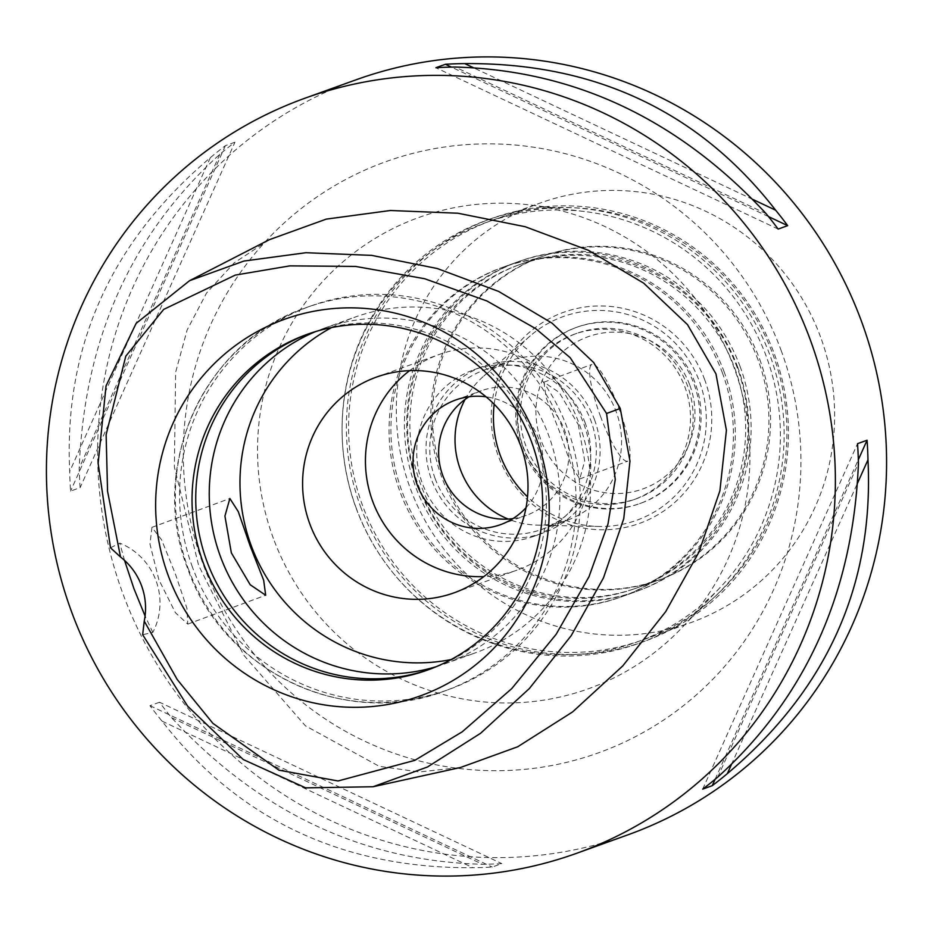 <?xml version="1.0" encoding="UTF-8"?>
<svg xmlns="http://www.w3.org/2000/svg" width="933" height="933" viewBox="0 0 933 933"><rect width="100%" height="100%" fill="white"/><g stroke="black" fill="none" stroke-linecap="round" stroke-linejoin="round"><path stroke-width="0.7" stroke-dasharray="4.67 3.5" d="M110.502 547.799L119.786 543.123A63.689 62.476 70.2 0 1 152.814 632.411L142.656 634.708M158.855 579.696L149.991 544.114L151.939 527.343L161.572 539.787L175.334 573.783L186.938 608.328L187.766 624.107L175.392 612.666L158.855 579.696M124.532 560.395L119.786 543.123M269.31 239.711L234.171 262.884L206.496 293.102L187.113 330.025L175.637 372.279L174.378 466.966L198.636 565.433L243.7 655.071L305.359 725.769L379.23 766.331L419.349 771.941L460.599 767.474M356.126 79.783A401.237 393.586 -109.8 0 0 123.004 593.948A401.237 393.586 -109.8 0 0 628.084 834.767M234.941 142.224L225.389 145.653A401.237 393.586 -109.8 0 0 210.31 157.7C110.689 242.055 63.817 346.656 69.683 471.503A401.237 393.586 -109.8 0 0 70.593 491.085L80.133 487.656A401.237 393.586 70.2 0 1 79.223 468.063C84.285 339.111 131.168 234.51 219.861 154.26A401.237 393.586 70.2 0 1 234.941 142.224L80.133 487.656M159.508 702.234L149.968 705.675A401.237 393.586 -109.8 0 0 162.015 721.127C238.766 819.617 342.411 868.483 472.961 867.725A401.237 393.586 -109.8 0 0 492.239 867.037L501.791 863.608A401.237 393.586 70.2 0 1 482.501 864.285C362.995 861.241 259.351 812.375 171.567 717.699A401.237 393.586 70.2 0 1 159.508 702.234L501.791 863.608M781.073 350.272A314.118 308.135 70.2 0 1 601.085 751.881A314.118 308.135 70.2 0 1 203.137 564.278A314.118 308.135 70.2 0 1 383.125 162.669A314.118 308.135 70.2 0 1 781.073 350.272M273.369 538.388A250.429 245.659 70.2 0 1 529.734 204.933A250.429 245.659 70.2 0 1 734.119 367.777A250.429 245.659 -109.8 0 1 682 627.664A250.429 245.659 -109.8 0 1 273.369 538.388M356.184 508.31A222.905 218.66 -109.8 0 0 719.903 587.767A222.905 218.66 -109.8 0 0 766.296 356.441A222.905 218.66 -109.8 0 0 584.361 211.499A222.905 218.66 -109.8 0 0 356.184 508.31M722.352 372.71A175.136 171.8 70.2 0 1 620.585 597.155A175.136 171.8 70.2 0 1 400.117 492.029A175.136 171.8 70.2 0 1 501.884 267.596A175.136 171.8 70.2 0 1 722.352 372.71M737.711 367.182A175.136 171.8 -109.8 0 0 517.244 262.068A175.136 171.8 -109.8 0 0 415.488 486.501A175.136 171.8 -109.8 0 0 635.956 591.615A175.136 171.8 -109.8 0 0 737.711 367.182M734.784 368.267A171.952 168.686 70.2 0 1 634.872 588.618A171.952 168.686 70.2 0 1 418.416 485.417A171.952 168.686 70.2 0 1 518.328 265.065A171.952 168.686 70.2 0 1 734.784 368.267M758.062 359.881A171.952 168.686 -109.8 0 0 541.595 256.68A171.952 168.686 -109.8 0 0 441.694 477.031A171.952 168.686 -109.8 0 0 658.15 580.233A171.952 168.686 -109.8 0 0 758.062 359.881M494.187 404.246A108.275 106.21 70.2 0 1 530.259 335.868A108.275 106.21 70.2 0 1 699.47 381.574A108.275 106.21 70.2 0 1 598.916 526.469A108.275 106.21 70.2 0 1 527.53 496.799M465.101 399.406A84.705 83.095 70.2 0 1 483.83 376.022A84.705 83.095 70.2 0 1 509.593 360.943A84.705 83.095 70.2 0 1 616.212 411.791A84.705 83.095 70.2 0 1 566.996 520.334A84.705 83.095 70.2 0 1 537.548 525.139A84.705 83.095 70.2 0 1 508.205 519.075M435.128 478.582A84.705 83.095 -109.8 0 0 541.758 529.419A84.705 83.095 -109.8 0 0 590.974 420.876A84.705 83.095 -109.8 0 0 484.344 370.039A84.705 83.095 -109.8 0 0 435.128 478.582M594.484 419.57A88.53 86.839 70.2 0 1 543.053 533.023A88.53 86.839 70.2 0 1 431.617 479.889A88.53 86.839 70.2 0 1 483.049 366.447A88.53 86.839 70.2 0 1 594.484 419.57M585.178 422.929A88.53 86.839 -109.8 0 0 473.742 369.795A88.53 86.839 -109.8 0 0 422.311 483.236A88.53 86.839 -109.8 0 0 533.746 536.37A88.53 86.839 -109.8 0 0 585.178 422.929M468.996 396.758A66.231 64.972 70.2 0 1 481.3 390.764A66.231 64.972 70.2 0 1 564.675 430.521A66.231 64.972 70.2 0 1 526.189 515.401A66.231 64.972 70.2 0 1 512.893 518.631M526.014 507.704A66.231 64.972 -109.8 0 0 539.064 439.746A66.231 64.972 -109.8 0 0 486.07 396.817M409.622 370.634A114.642 112.45 70.2 0 1 439.291 354.458A114.642 112.45 70.2 0 1 583.591 423.255A114.642 112.45 70.2 0 1 516.987 570.156A114.642 112.45 70.2 0 1 483.807 576.617M331.53 327.6A178.331 174.926 70.2 0 1 354.855 317.173A178.331 174.926 70.2 0 1 579.335 424.2A178.331 174.926 70.2 0 1 475.725 652.715A178.331 174.926 70.2 0 1 451.106 659.561M578.285 424.573L584.711 460.949L579.766 478.944L571.509 466.22L559.438 431.373L546.108 397.551L543.939 382.192L559.135 392.35L578.285 424.573M436.306 666.663A178.331 174.926 -109.8 0 0 444.994 663.783A178.331 174.926 -109.8 0 0 548.616 435.268A178.331 174.926 -109.8 0 0 324.136 328.241A178.331 174.926 -109.8 0 0 315.599 331.577M600.444 416.188A51.583 10.018 69.7 0 0 627.781 461.17A51.583 10.018 69.7 0 0 619.302 409.389A51.583 10.018 69.7 0 0 591.954 364.406A51.583 10.018 69.7 0 0 600.444 416.188M152.814 632.411L145.082 615.99M192.431 567.112A203.802 199.919 70.2 0 1 310.841 305.954A203.802 199.919 70.2 0 1 567.392 428.27A203.802 199.919 70.2 0 1 448.983 689.429A203.802 199.919 70.2 0 1 192.431 567.112M308.776 333.781A178.331 174.926 70.2 0 1 310.631 333.104A178.331 174.926 70.2 0 1 535.11 440.131A178.331 174.926 70.2 0 1 431.501 668.646A178.331 174.926 70.2 0 1 429.635 669.311M162.015 721.127L472.961 867.725M149.968 705.675L492.239 867.037M171.567 717.699L482.501 864.285M717.804 777.061L858.43 463.258M702.712 789.108L857.52 443.676M715.121 779.288L858.337 459.712M731.379 764.628L857.555 483.084M766.098 213.634L455.152 67.036M778.145 229.086L435.874 67.724M768.512 216.608L451.385 67.094M752.791 199.417L473.183 67.596M210.31 157.7L69.683 471.503M225.389 145.653L70.593 491.085M219.861 154.26L79.223 468.063M360.593 506.736A224.818 220.538 -109.8 0 0 643.595 641.671A224.818 220.538 -109.8 0 0 774.215 353.572A224.818 220.538 -109.8 0 0 491.213 218.637A224.818 220.538 -109.8 0 0 360.593 506.736M772.804 354.097A222.905 218.66 70.2 0 1 643.292 639.746A222.905 218.66 70.2 0 1 362.704 505.954A222.905 218.66 70.2 0 1 492.216 220.316A222.905 218.66 70.2 0 1 772.804 354.097M356.289 508.287A224.818 220.538 70.2 0 1 486.909 220.188A224.818 220.538 70.2 0 1 769.912 355.123A224.818 220.538 70.2 0 1 639.292 643.222A224.818 220.538 70.2 0 1 356.289 508.287M724.218 372.045A175.136 171.8 -109.8 0 0 503.738 266.931A175.136 171.8 -109.8 0 0 401.983 491.364A175.136 171.8 -109.8 0 0 622.451 596.479A175.136 171.8 -109.8 0 0 724.218 372.045M740.044 366.342A175.136 171.8 70.2 0 1 638.277 590.776A175.136 171.8 70.2 0 1 417.809 485.661A175.136 171.8 70.2 0 1 519.576 261.228A175.136 171.8 70.2 0 1 740.044 366.342M737.117 367.427A171.952 168.686 -109.8 0 0 520.649 264.226A171.952 168.686 -109.8 0 0 420.736 484.577A171.952 168.686 -109.8 0 0 637.204 587.79A171.952 168.686 -109.8 0 0 737.117 367.427M759.695 359.298A171.952 168.686 70.2 0 1 659.783 579.65A171.952 168.686 70.2 0 1 443.315 476.448A171.952 168.686 70.2 0 1 543.228 256.085A171.952 168.686 70.2 0 1 759.695 359.298M704.683 379.661A112.158 110.024 -109.8 0 0 562.599 312.683A112.158 110.024 -109.8 0 0 498.327 456.074A112.158 110.024 -109.8 0 0 640.411 523.063A112.158 110.024 -109.8 0 0 704.683 379.661M523.215 446.884A87.889 86.221 -109.8 0 0 633.845 499.633A87.889 86.221 -109.8 0 0 684.915 387.008A87.889 86.221 -109.8 0 0 574.285 334.259A87.889 86.221 -109.8 0 0 523.215 446.884M525.897 445.927A87.889 86.221 70.2 0 1 576.956 333.291A87.889 86.221 70.2 0 1 687.598 386.04A87.889 86.221 70.2 0 1 636.528 498.677A87.889 86.221 70.2 0 1 525.897 445.927M521.664 447.502A93.627 91.842 -109.8 0 0 639.513 503.692A93.627 91.842 -109.8 0 0 693.907 383.72A93.627 91.842 -109.8 0 0 576.058 327.53A93.627 91.842 -109.8 0 0 521.664 447.502M522.947 447.035A93.627 91.842 70.2 0 1 577.352 327.063A93.627 91.842 70.2 0 1 695.202 383.253A93.627 91.842 70.2 0 1 640.808 503.225A93.627 91.842 70.2 0 1 522.947 447.035M689.872 385.282A80.879 79.34 70.2 0 1 643.537 488.694A80.879 79.34 70.2 0 1 541.07 440.388A80.879 79.34 70.2 0 1 587.405 336.976A80.879 79.34 70.2 0 1 689.872 385.282M820.527 336.906A222.905 218.66 -109.8 0 0 539.927 203.126A222.905 218.66 -109.8 0 0 410.415 488.775A222.905 218.66 -109.8 0 0 691.015 622.556A222.905 218.66 -109.8 0 0 820.527 336.906M188.244 568.617A203.802 199.919 -109.8 0 0 444.784 690.945A203.802 199.919 -109.8 0 0 563.205 429.775A203.802 199.919 -109.8 0 0 306.654 307.458A203.802 199.919 -109.8 0 0 188.244 568.617M719.903 587.767L682 627.664M584.361 211.499L529.734 204.933M501.884 267.596L517.244 262.068M620.585 597.155L635.956 591.615M518.328 265.065L541.595 256.68M634.872 588.618L658.15 580.233M483.83 376.022L530.259 335.868M537.548 525.139L598.916 526.469M541.758 529.419L566.996 520.334M484.344 370.039L509.593 360.943M473.742 369.795L483.049 366.447M533.746 536.37L543.053 533.023M455.689 399.989L481.3 390.764M500.589 524.626L526.189 515.401M376.442 377.095L439.291 354.458M454.138 592.805L516.987 570.156M444.994 663.783L475.725 652.715M579.766 478.944L627.781 461.17M543.939 382.192L591.954 364.406M324.136 328.241L354.855 317.173M151.939 527.343L229.868 498.49M187.766 624.107L265.695 595.242M310.841 305.954L306.654 307.458C204.187 341.361 147.181 467.165 187.778 568.78C222.73 671.107 345.408 729.641 444.784 690.945L448.983 689.429M427.781 669.987L431.501 668.646M306.91 334.446L310.631 333.104M486.909 220.188L491.213 218.637M639.292 643.222L643.595 641.671M622.451 596.479L638.277 590.776M503.738 266.931L519.576 261.228M637.204 587.79L659.783 579.65M520.649 264.226L543.228 256.085M574.285 334.259L576.956 333.291M633.845 499.633L636.528 498.677M576.058 327.53L577.352 327.063M639.513 503.692L640.808 503.225M643.292 639.746L691.015 622.556M492.216 220.316L539.927 203.126"/><path stroke-width="1.4" d="M606.567 413.482L615.267 479.48L608.001 523.949L588.98 576.769L556.173 634.265L511.762 688.589L462.232 731.81L414.777 760.372L338.061 780.968L278.944 770.168L212.922 723.378L177.177 679.481L144.242 621.11A63.689 62.476 -109.8 0 0 120.532 557.024L107.552 491.271L106.129 434.661L125.792 356.138L163.648 309.429L235.291 275.095L289.906 265.87L355.625 266.43L424.678 278.734L487.003 301.009L535.799 328.708L570.238 357.736L606.567 413.482L620.258 408.456L629.973 461.065L623.769 518.608L603.453 577.924L571.206 635.653L529.396 688.496L480.6 733.28L427.524 766.973L373.025 786.752L305.686 787.86L243.198 759.52L187.58 706.094L142.656 634.708L144.242 621.11M168.302 575.766A200.163 196.362 -109.8 0 0 421.891 695.318A200.163 196.362 -109.8 0 0 536.58 439.396A200.163 196.362 -109.8 0 0 283.002 319.844A200.163 196.362 -109.8 0 0 168.302 575.766M120.532 557.024L110.502 547.799L98.128 463.339L106.059 385.819L136.113 323.413L189.562 280.693L243.945 261.053L305.966 252.715L371.707 255.374L437.227 268.517L498.619 291.411L552.021 323.121L593.668 362.529L620.258 408.456M145.082 615.99L133.932 588.641L124.532 560.395M373.025 786.752L460.599 767.474L517.71 746.773L572.617 711.914L622.789 665.882L665.695 611.64L698.875 552.243L719.914 490.758L726.41 430.265L715.961 373.865L687.493 324.614L643.712 283.166L588.361 250.277L525.186 226.719L457.94 213.225L390.367 210.496L326.235 219.127L269.31 239.711L189.562 280.693M809.996 339.052A401.237 393.586 70.2 0 1 576.874 853.217A401.237 393.586 70.2 0 1 71.794 612.398A401.237 393.586 70.2 0 1 304.916 98.233A401.237 393.586 70.2 0 1 809.996 339.052M576.874 853.217L628.084 834.767A401.237 393.586 -109.8 0 0 861.206 320.602A401.237 393.586 -109.8 0 0 356.126 79.783L304.916 98.233M787.685 225.646L778.145 229.086A401.237 393.586 -109.8 0 0 766.098 213.634C678.233 119.144 574.588 70.278 455.152 67.036A401.237 393.586 -109.8 0 0 435.874 67.724L445.414 64.284A401.237 393.586 70.2 0 1 464.704 63.596C595.359 62.628 699.015 111.482 775.638 210.193A401.237 393.586 70.2 0 1 787.685 225.646L768.512 216.608M712.264 785.668L702.712 789.108A401.237 393.586 -109.8 0 0 717.804 777.061C806.31 696.706 853.194 592.105 858.43 463.258A401.237 393.586 -109.8 0 0 857.52 443.676L867.072 440.236A401.237 393.586 70.2 0 1 867.982 459.817C874.069 584.758 827.198 689.359 727.343 773.62A401.237 393.586 70.2 0 1 712.264 785.668L715.121 779.288M527.53 496.799A108.275 106.21 70.2 0 1 500.275 455.339A108.275 106.21 70.2 0 1 494.187 404.246M508.205 519.075A84.705 83.095 70.2 0 1 460.377 469.497A84.705 83.095 70.2 0 1 465.101 399.406M512.893 518.631A66.231 64.972 70.2 0 1 442.813 475.643A66.231 64.972 70.2 0 1 468.996 396.758M486.07 396.817A66.231 64.972 -109.8 0 0 455.689 399.989A66.231 64.972 -109.8 0 0 417.203 484.868A66.231 64.972 -109.8 0 0 500.589 524.626A66.231 64.972 -109.8 0 0 526.014 507.704M483.807 576.617A114.642 112.45 70.2 0 1 372.687 501.359A114.642 112.45 70.2 0 1 409.622 370.634M520.754 445.892A114.642 112.45 -109.8 0 0 376.442 377.095A114.642 112.45 -109.8 0 0 309.838 523.996A114.642 112.45 -109.8 0 0 454.138 592.805A114.642 112.45 -109.8 0 0 520.754 445.892M451.106 659.561A178.331 174.926 70.2 0 1 251.245 545.688A178.331 174.926 70.2 0 1 331.53 327.6M315.599 331.577A178.331 174.926 -109.8 0 0 220.526 556.756A178.331 174.926 -109.8 0 0 436.306 666.663M231.349 552.861L250.207 584.769L265.695 595.242L263.666 580.244L250.196 546.073L238.265 511.587L229.868 498.49L224.923 516.077L231.349 552.861M429.635 669.311A178.331 174.926 70.2 0 1 207.021 561.619A178.331 174.926 70.2 0 1 308.776 333.781M203.301 562.961A178.331 174.926 -109.8 0 0 427.781 669.987A178.331 174.926 -109.8 0 0 531.39 441.472A178.331 174.926 -109.8 0 0 306.91 334.446A178.331 174.926 -109.8 0 0 203.301 562.961M858.337 459.712L867.072 440.236M727.343 773.62L731.379 764.628M857.555 483.084L867.982 459.817M451.385 67.094L445.414 64.284M775.638 210.193L752.791 199.417M473.183 67.596L464.704 63.596"/></g></svg>
